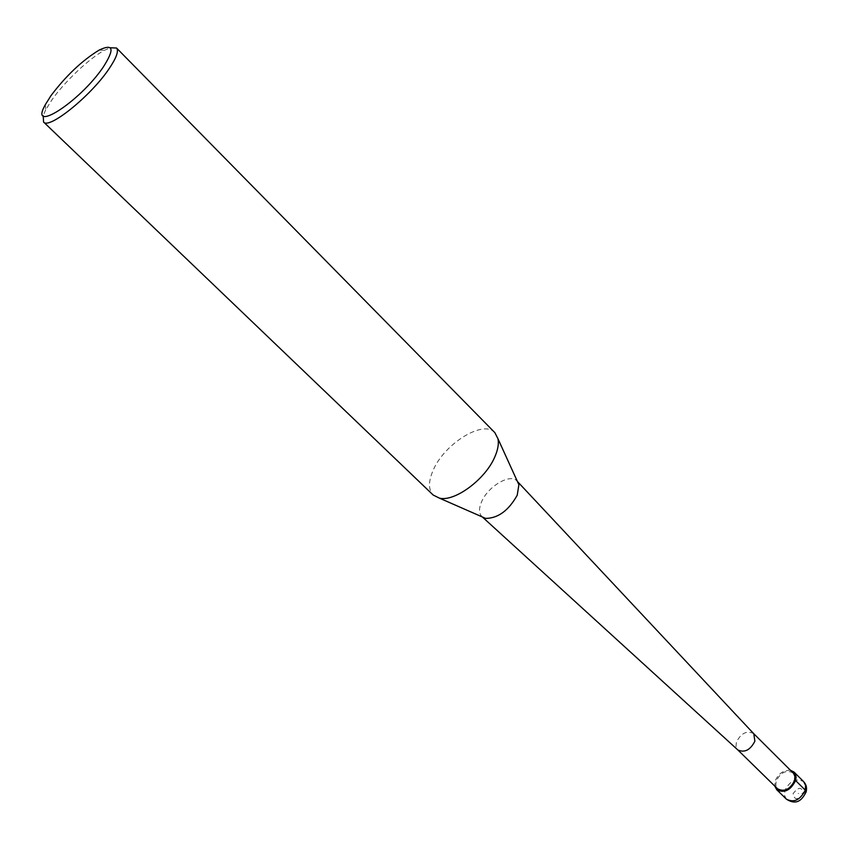 <?xml version="1.0" encoding="UTF-8"?>
<svg xmlns="http://www.w3.org/2000/svg" width="849" height="849" viewBox="0 0 849 849"><rect width="100%" height="100%" fill="white"/><g stroke="black" fill="none" stroke-linecap="round" stroke-linejoin="round"><path stroke-width="0.64" stroke-dasharray="4.25 3.18" d="M793.189 772.972C786.397 769.512 780.719 772.219 776.166 781.101L775.837 785.442L777.567 788.806M753.689 733.642L753.636 733.589C746.887 730.257 741.145 733.09 736.401 742.079L735.998 746.441L737.717 749.837M482.359 516.977L482.073 516.723C478.889 513.571 478.709 508.636 481.532 501.897C487.846 486.318 510.695 472.882 517.137 481.181L517.434 481.532M494.84 432.629C483.559 419.47 444.78 443.327 433.361 469.815C428.278 481.245 428.225 489.661 433.223 495.073M45.315 104.692L45.697 109.818L51.842 99.97C64.651 81.642 89.41 58.21 104.374 50.335L110.179 47.756M45.697 109.818L43.193 115.655M790.472 770.255C783.436 770.001 778.331 773.619 775.148 781.122L774.819 786.121M805.945 792.51L803.313 793.412L798.187 793.518M803.313 793.412C797.88 800.384 794.473 800.458 793.093 793.635C798.485 786.683 801.891 786.609 803.313 793.412M786.418 799.174L784.487 795.428L784.816 790.61C789.835 780.783 796.118 777.801 803.685 781.685M99.248 50.027L104.374 50.335"/><path stroke-width="1.27" d="M737.717 749.837L777.567 788.806C784.37 792.223 790.048 789.474 794.579 780.581L794.887 776.294L793.55 773.354L753.689 733.642M737.664 749.784L737.855 749.964C744.637 752.978 750.304 750.049 754.878 741.198L753.816 733.791L517.402 481.468M517.434 481.532L518.877 484.715L517.243 495.158C508.647 510.536 498.108 518.283 485.628 518.41L439.4 498.13C454.671 502.099 485.543 479.261 494.871 456.773C497.928 449.747 498.968 443.74 497.97 438.763L494.84 432.629L116.546 48.032C118.945 50.951 116.409 57.934 108.937 68.96C90.843 95.979 48.701 129.897 43.554 122.012L433.223 495.073L439.4 498.13M482.434 517.009L485.628 518.41M110.179 47.756L116.546 48.032M43.193 115.655L43.554 122.012M50.972 95.661L45.315 104.692C28.134 134.821 79.541 102.23 103.249 67.082C114.785 49.03 113.448 43.352 99.248 50.027C82.194 60.449 66.105 75.657 50.972 95.661M774.819 786.121L776.718 789.697C784.274 793.486 790.578 790.44 795.619 780.549L796.086 777.079L795.396 774.023L794.07 772.102L790.472 770.255M795.619 780.549L805.266 790.132L805.945 792.51M786.418 799.174C797.498 806.242 802.857 798.654 806.168 791.724C807.102 787.851 806.274 784.497 803.685 781.685L805.574 785.378L805.266 790.132C800.278 799.981 793.995 803.005 786.418 799.174L776.718 789.697M737.855 749.964L482.359 516.977M518.877 484.715L497.97 438.763M803.685 781.685L794.07 772.102"/></g></svg>
